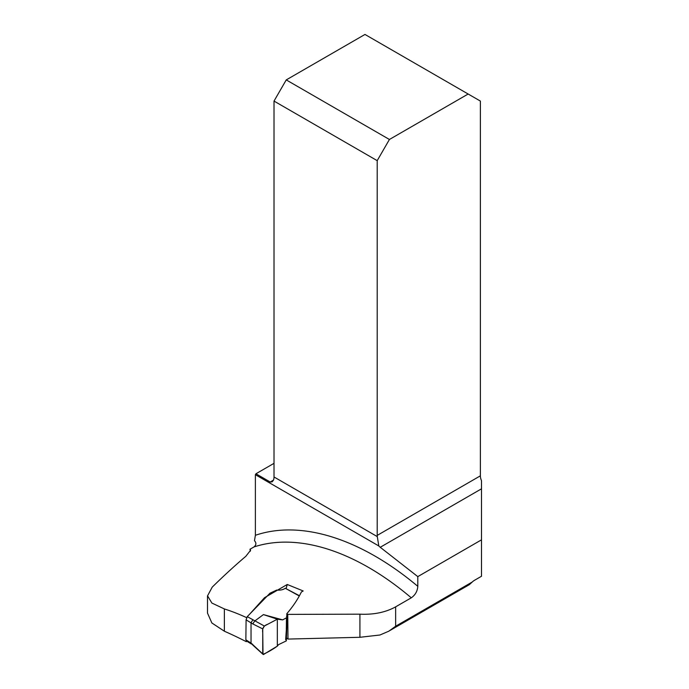 <?xml version="1.0" encoding="UTF-8"?>
<svg xmlns="http://www.w3.org/2000/svg" width="689" height="689" viewBox="0 0 689 689"><rect width="100%" height="100%" fill="white"/><g stroke="black" fill="none" stroke-linecap="round" stroke-linejoin="round"><path stroke-width="1.03" d="M207.501 595.847L207.501 613.107L211.859 622.968L224.373 631.219L224.373 608.938L211.885 603.056L207.544 595.847L212.221 587.131C223.83 575.737 235.027 565.471 245.801 556.333L250.615 550.21L249.961 549.271L254.017 546.928C256.325 544.965 256.48 542.889 254.482 540.701L255.378 535.293A272.276 157.204 60 0 1 417.801 586.33C417.456 591.179 415.278 595.003 411.281 597.819A263.06 151.881 -120 0 0 254.017 546.928M246.765 641.166L246.309 641.683A486.331 280.785 -120 0 0 224.373 631.219M286.624 638.074L287.985 639.073L359.916 637.291L379.94 635.008L388.863 631.176L395.641 626.232L395.641 606.845L411.281 597.819M246.593 617.62A263.06 151.881 -120 0 0 224.373 608.938M286.839 616.879L286.813 613.701C292.946 606.544 297.803 599.309 301.377 591.997L303.169 590.955L287.253 584.479L264.507 597.707L250.141 613.632M286.813 613.701L287.752 614.39L359.916 614.175C373.748 614.812 385.651 612.366 395.641 606.845M274.015 463.335L255.938 473.774A9.215 5.323 120 0 1 255.378 474.695L255.378 535.293M246.309 641.683L246.317 640.891M468.158 94.023L389.423 139.479L286.245 79.907L364.981 34.45L480.379 101.076L480.379 475.832A9.215 5.323 -120 0 0 481.499 480.698L481.499 488.82L380.242 547.281L417.801 576.615L417.801 586.33M255.938 473.774L270.2 482.007L272.189 481.826L273.542 480.069A9.215 5.323 120 0 0 274.015 476.977L274.015 101.076L377.202 160.649L389.423 139.479M389.819 630.573L469.347 584.66L472.318 581.964A9.215 5.323 120 0 1 474.437 580.336L481.499 576.254L481.499 539.84L417.801 576.615M481.499 539.84L481.499 488.82M255.378 474.695L378.812 545.964A9.215 5.323 -120 0 0 380.242 547.281M287.752 614.39L287.985 639.073M286.142 588.449L287.253 584.479M377.202 160.649L377.202 535.405A9.215 5.323 -120 0 0 377.279 536.593L378.812 545.964M286.245 79.907L274.015 101.076M250.365 551.183A58.772 33.933 0 0 0 249.961 549.271M299.164 595.89L285.255 588.268C283.136 589.784 280.294 590.387 276.711 590.068L269.916 593.255L247.265 616.638L264.352 626.034L277.34 619.187L282.697 619.885L287.149 617.422L286.486 616.474M254.637 621.09L263.431 614.597L277.34 619.187L267.599 624.32C263.715 625.612 262.096 628.351 262.742 632.528L263.009 654.335C267.556 652.405 272.336 649.667 277.34 646.136L277.34 619.187L277.34 646.136L278.554 644.628L286.331 640.882L287.149 617.439M263.431 614.597L282.697 619.885M252.863 619.85L251.029 622.684L251.029 643.044L263.431 654.55L277.34 646.136M254.56 621.134L252.846 623.958L246.094 619.859L245.861 639.848L251.029 643.044L252.906 645.171M264.352 626.034L262.742 628.902L262.742 653.456M246.92 640.434L245.861 639.848M285.255 588.268L299.284 595.649M246.094 619.859L247.265 616.638M252.941 645.188L252.57 644.215M246.154 640.787L251.433 644.043M270.2 482.007L273.542 480.069M472.318 581.964L395.641 626.232M274.015 476.977L377.279 536.593M377.202 535.405L480.379 475.832M359.916 637.291L359.916 614.175M262.742 628.902L252.846 623.958M286.486 618.438L286.331 630.642M285.668 639.736L287.037 619.273M286.262 636.317L286.46 618.472M286.323 627.627L286.305 628.885M252.88 645.145L263.06 654.386"/></g></svg>
